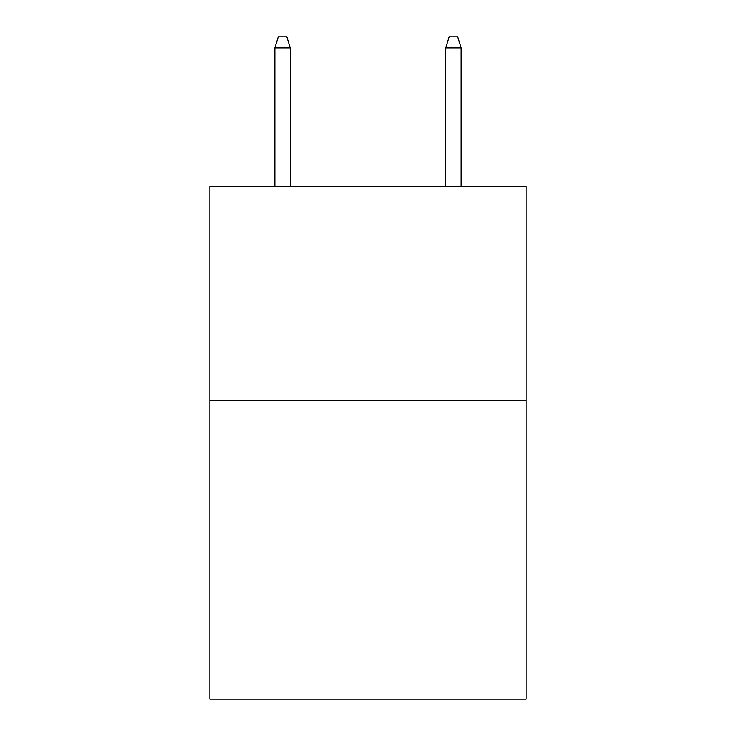 <?xml version="1.0" encoding="UTF-8"?>
<svg xmlns="http://www.w3.org/2000/svg" width="736" height="736" viewBox="0 0 736 736"><rect width="100%" height="100%" fill="white"/><g stroke="black" fill="none" stroke-linecap="round" stroke-linejoin="round"><path stroke-width="1.1" d="M526.084 400.126L526.084 699.2L209.916 699.2L209.916 186.502L526.084 186.502L526.084 400.126L209.916 400.126M290.242 186.502L290.242 47.904L274.859 47.904L274.859 186.502M274.859 47.904L278.282 36.8L286.819 36.8L290.242 47.904M445.758 47.904L449.181 36.8L457.718 36.8L461.141 47.904L445.758 47.904L445.758 186.502M461.141 47.904L461.141 186.502"/></g></svg>
